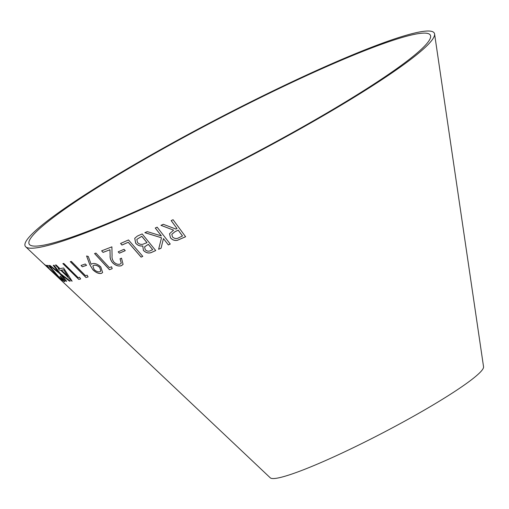 <?xml version="1.0" encoding="UTF-8"?>
<svg xmlns="http://www.w3.org/2000/svg" width="509" height="509" viewBox="0 0 509 509"><rect width="100%" height="100%" fill="white"/><g stroke="black" fill="none" stroke-linecap="round" stroke-linejoin="round"><path stroke-width="0.76" d="M395.525 39.505A226.161 23.599 -27.5 0 0 161.728 149.538A226.161 23.599 -27.5 0 0 29.668 244.734A226.161 23.599 -27.5 0 0 240.649 160.551A226.161 23.599 -27.5 0 0 430.627 36.012A226.161 23.599 -27.5 0 0 395.525 39.505M398.789 37.532A230.615 24.063 -27.5 0 0 160.386 149.735A230.615 24.063 -27.5 0 0 25.724 246.808A230.615 24.063 -27.5 0 0 240.865 160.965A230.615 24.063 -27.5 0 0 434.578 33.969A230.615 24.063 -27.5 0 0 398.789 37.532M25.724 246.808L270.26 477.811A120.309 12.553 -27.5 0 0 382.494 433.032A120.309 12.553 -27.5 0 0 483.55 366.779L434.578 33.969M163.294 224.297L160.971 225.347L173.588 230.163L169.542 233.726L170.458 237.735C172.22 239.943 174.53 240.802 177.393 240.312L185.607 236.749L173.073 219.71L171.17 220.626L177.005 228.547L175.917 229.063L163.294 224.297M144.849 232.67L161.506 237.798L158.617 249.276L161.067 248.214L163.453 238.587L168.364 244.931L170.241 244.053L157.147 227.16L155.277 228.032L161.378 235.909L147.247 231.633L144.849 232.67M143.385 250.422C146.236 253.158 149.194 253.717 152.261 252.101L155.716 250.562L142.196 233.93L137.392 236.061L134.732 238.301L135.668 243.213C137.621 245.37 139.988 246.299 142.768 245.987L143.411 250.377C146.261 253.107 149.22 253.667 152.28 252.057L152.261 252.101M141.114 257.121L142.781 256.364L128.503 239.962L120.576 243.467L121.95 245.052L128.217 242.297L141.114 257.121L142.806 256.32M124.037 249.308L118.19 251.847L119.399 253.189L125.246 250.651L124.037 249.308M101.647 250.835L103.053 252.4L109.963 249.76L110.122 255.594C109.861 257.853 110.625 260.175 112.419 262.574C115.397 265.526 118.381 266.57 121.365 265.711L123.076 264.394L121.511 258.165L120.041 258.763L121.276 263.159L120.067 264.126C117.986 264.725 115.906 264.018 113.831 262.008C112.374 259.914 111.789 257.872 112.082 255.887L111.891 246.84L101.647 250.835M109.441 269.694L112.184 268.682L111.573 266.786L109.365 267.613L95.94 253.075L94.559 253.577L109.441 269.694L112.222 268.631M92.301 263.668L91.111 264.273L88.28 256.466L86.6 256.021L89.769 264.623L92.924 269.808C96.048 272.76 98.905 273.944 101.507 273.358L102.621 272.512L100.776 266.901C97.677 264.082 94.846 263.007 92.301 263.668M85.27 263.999L81.039 265.469L82.337 266.78L86.568 265.31L85.27 263.999M85.983 277.52L88.057 276.934L87.166 275.191L85.493 275.681L71.349 261.397L70.306 261.69L85.983 277.52L88.102 276.877M78.806 279.409L80.607 278.996L79.608 277.31L78.151 277.666L63.778 263.433L62.874 263.637L78.806 279.409L80.651 278.938M59.139 268.72L58.268 268.803L59.814 270.311L60.692 270.228L72.113 281.184L63.612 267.976L59.877 268.631L56.117 264.966L55.379 265.062L59.139 268.72L55.43 265.004M44.525 264.375L61.907 280.79L54.132 272.907L44.493 264.381M50.092 265.52L49.437 265.488L59.706 273.632L65.954 281.229L66.603 281.261L61.614 275.108L69.504 281.153L70.261 281.063L60.425 273.607L54.011 265.291L53.248 265.386L58.49 272.111L50.092 265.52M46.446 265.323L48.05 266.843L49.812 267.053L58.541 276.737C61.697 279.715 63.733 281.337 64.656 281.611L64.605 281.662C65.133 281.388 63.733 279.619 60.399 276.355L59.979 276.374C62.365 278.69 63.39 279.963 63.052 280.173L58.802 276.832L49.106 265.577L46.395 265.38L47.992 266.894L49.761 267.11L58.49 276.794C61.646 279.765 63.682 281.388 64.605 281.662L64.738 281.585M60.03 276.317C62.416 278.639 63.44 279.905 63.103 280.115M53.299 265.329L58.49 272.111M49.488 265.431L59.706 273.632M59.757 273.575L65.954 281.229M66.005 281.172L66.654 281.21M69.504 281.153L61.614 275.108M69.555 281.102L70.312 281.013M44.588 264.413L46.065 265.902M60.043 279.091L61.933 280.72M46.014 265.781L60.38 279.237M58.312 268.746L59.814 270.311M59.865 270.254L60.692 270.228M60.736 270.171L71.966 281.197M61.43 270.139L63.733 269.725L68.168 276.699L61.43 270.139L63.689 269.783L68.168 276.699M62.919 263.579L78.85 279.358M70.35 261.632L86.027 277.462M81.077 265.418L82.337 266.78M82.375 266.729L86.613 265.259M86.638 255.97L89.769 264.623M89.807 264.572L92.924 269.808M92.969 269.757C96.086 272.709 98.943 273.893 101.545 273.308L101.507 273.358M101.545 273.308L102.64 272.487M92.867 265.959L93.72 265.335C95.469 264.769 97.473 265.456 99.745 267.384L100.833 271.03M99.707 267.441L100.814 271.055L99.968 271.698C98.256 272.2 96.303 271.475 94.114 269.528L92.848 265.984L93.681 265.386C95.431 264.826 97.435 265.507 99.707 267.441L99.745 267.384M94.598 253.52L109.48 269.643M101.685 250.784L103.053 252.4M103.085 252.356L109.963 249.76M109.995 249.715L110.122 255.594M110.154 255.543C109.893 257.802 110.657 260.124 112.457 262.523L112.419 262.574M112.457 262.523C115.435 265.475 118.412 266.519 121.397 265.66L121.365 265.711M121.397 265.66L123.095 264.368M120.092 258.744L121.276 263.159M118.222 251.796L119.399 253.189M119.424 253.145L125.271 250.6M120.601 243.417L121.975 245.001L128.243 242.252L141.139 257.077M134.745 238.269L135.693 243.162C137.646 245.325 140.013 246.254 142.794 245.942L143.411 250.377M152.28 252.057L155.735 250.511M144.626 246.782L148.367 244.333L152.694 249.652L150.651 250.593C148.774 251.618 146.948 251.306 145.18 249.658L144.613 246.808L148.342 244.377L152.675 249.696M136.832 239.364L141.826 236.284L147.006 242.653L142.743 244.295C140.7 244.638 138.932 244.015 137.43 242.43L136.832 239.364L141.801 236.329L146.986 242.704M144.868 232.626L161.506 237.798M161.518 237.754L158.617 249.276M158.636 249.232L161.086 248.169M168.364 244.931L163.453 238.587M168.384 244.886L170.261 244.008M155.29 227.987L161.378 235.909M160.984 225.309L173.588 230.163M169.554 233.707L170.458 237.735M170.47 237.69C172.233 239.898 174.542 240.763 177.406 240.273L177.393 240.312M177.406 240.273L185.613 236.704M171.183 220.582L177.005 228.547M171.845 234.274L174.956 231.684L178.233 230.157L182.496 235.953L179.149 237.569C176.738 239.065 174.498 238.829 172.411 236.85L171.838 234.293L174.943 231.722L178.22 230.202L182.483 235.991"/></g></svg>
